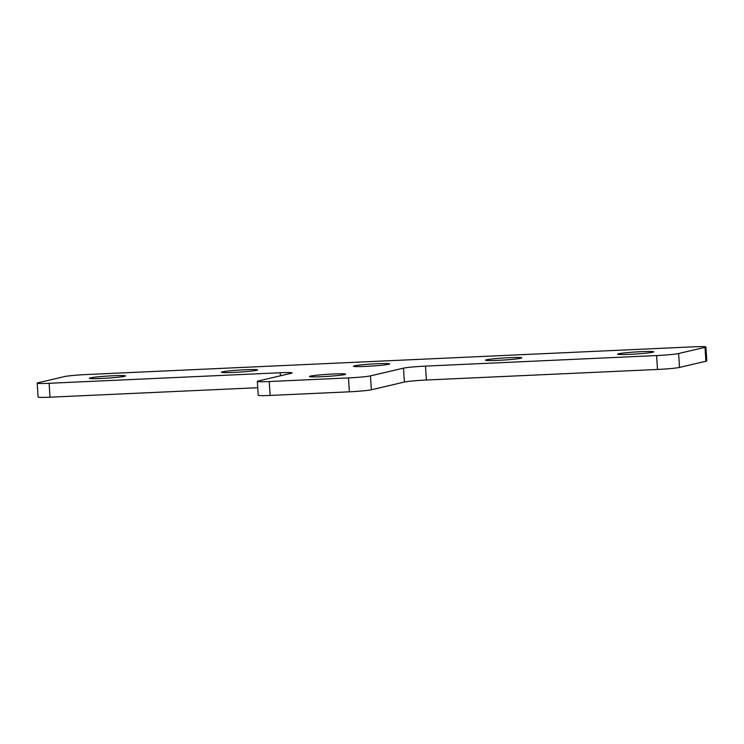 <?xml version="1.0" encoding="UTF-8"?>
<svg xmlns="http://www.w3.org/2000/svg" width="744" height="744" viewBox="0 0 744 744"><rect width="100%" height="100%" fill="white"/><g stroke="black" fill="none" stroke-linecap="round" stroke-linejoin="round"><path stroke-width="1.12" d="M101.695 378.445A18.135 1.023 176.3 0 1 89.326 378.278A18.135 1.023 176.3 0 1 113.135 375.767A18.135 1.023 176.3 0 1 125.513 375.934A18.135 1.023 176.3 0 1 101.695 378.445M233.765 372.418A18.135 1.023 176.3 0 1 221.387 372.251A18.135 1.023 176.3 0 1 245.204 369.74A18.135 1.023 176.3 0 1 257.582 369.908A18.135 1.023 176.3 0 1 233.765 372.418M641.402 351.652A18.135 1.023 -3.7 0 0 617.585 354.163A18.135 1.023 -3.7 0 0 629.963 354.33A18.135 1.023 -3.7 0 0 653.781 351.828A18.135 1.023 -3.7 0 0 641.402 351.652M333.275 374.009A18.135 1.023 -3.7 0 0 309.458 376.52A18.135 1.023 -3.7 0 0 321.836 376.687A18.135 1.023 -3.7 0 0 345.653 374.176A18.135 1.023 -3.7 0 0 333.275 374.009M509.333 357.687A18.135 1.023 -3.7 0 0 485.525 360.189A18.135 1.023 -3.7 0 0 497.894 360.366A18.135 1.023 -3.7 0 0 521.711 357.855A18.135 1.023 -3.7 0 0 509.333 357.687M377.273 363.714A18.135 1.023 -3.7 0 0 353.456 366.225A18.135 1.023 -3.7 0 0 365.834 366.392A18.135 1.023 -3.7 0 0 389.642 363.881A18.135 1.023 -3.7 0 0 377.273 363.714M280.414 375.804L280.218 372.744A17.438 0.977 176.3 0 1 292.113 372.902A17.438 0.977 176.3 0 1 291.229 373.274L258.233 380.993A17.438 0.977 -3.7 0 0 257.34 381.365A17.438 0.977 -3.7 0 0 269.235 381.533L348.48 377.915A17.438 0.977 -3.7 0 0 370.484 375.869L371.386 389.772L404.383 382.053L403.481 368.15A17.438 0.977 176.3 0 1 425.494 366.113L656.608 355.558A17.438 0.977 -3.7 0 0 678.612 353.521L705.005 347.346A17.438 0.977 -3.7 0 0 705.898 346.974A17.438 0.977 -3.7 0 0 694.003 346.806L86.499 374.539A17.438 0.977 -3.7 0 0 64.486 376.585L38.093 382.76A17.438 0.977 -3.7 0 0 37.2 383.132A17.438 0.977 -3.7 0 0 49.104 383.29L49.997 397.194A17.438 0.977 176.3 0 1 38.102 397.026L37.2 383.132M371.386 389.772A17.438 0.977 176.3 0 1 349.373 391.809L348.48 377.915M269.235 381.533L270.137 395.427L349.373 391.809M270.137 395.427A17.438 0.977 176.3 0 1 258.233 395.269L257.34 381.365M257.75 387.708L49.997 397.194M705.898 346.974L706.8 360.868A17.438 0.977 176.3 0 1 705.907 361.24L705.005 347.346M678.612 353.521L679.514 367.415L705.907 361.24M679.514 367.415A17.438 0.977 176.3 0 1 657.501 369.461L656.608 355.558M425.494 366.113L426.386 380.007L657.501 369.461M426.386 380.007A17.438 0.977 -3.7 0 0 404.383 382.053M370.484 375.869L403.481 368.15M280.218 372.744L49.104 383.29"/></g></svg>
